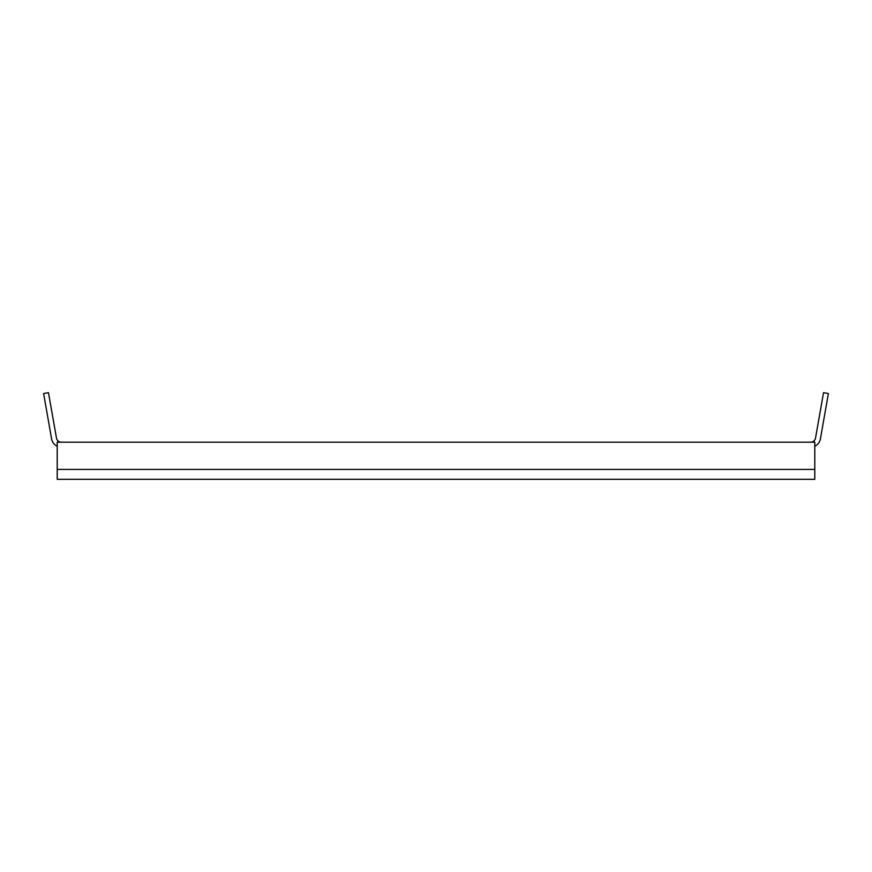 <?xml version="1.0" encoding="UTF-8"?>
<svg xmlns="http://www.w3.org/2000/svg" width="872" height="872" viewBox="0 0 872 872"><rect width="100%" height="100%" fill="white"/><g stroke="black" fill="none" stroke-linecap="round" stroke-linejoin="round"><path stroke-width="1.31" d="M810.633 442.191A4.949 4.949 0 0 0 815.516 438.104L823.528 392.673L828.4 393.534L820.389 438.954A9.908 9.908 0 0 1 814.797 446.224M61.367 442.191A4.949 4.949 0 0 1 56.484 438.104L48.472 392.673L43.6 393.534L51.612 438.954A9.908 9.908 0 0 0 57.203 446.224M814.797 442.191L57.203 442.191L57.203 479.328L814.797 479.328L814.797 442.191M814.797 469.419L57.203 469.419"/></g></svg>
